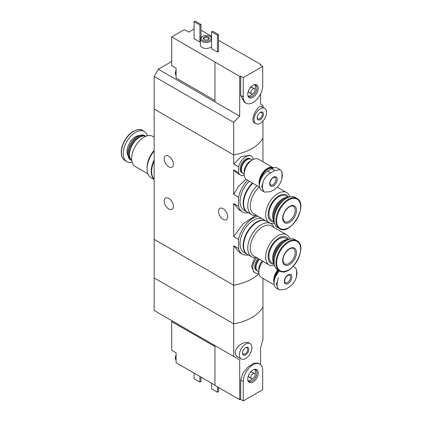 <?xml version="1.0" encoding="UTF-8"?>
<svg xmlns="http://www.w3.org/2000/svg" width="422" height="422" viewBox="0 0 422 422"><rect width="100%" height="100%" fill="white"/><g stroke="black" fill="none" stroke-linecap="round" stroke-linejoin="round"><path stroke-width="0.63" d="M248.336 254.951A21.422 12.37 -60 0 1 242.481 254.128A21.422 12.37 -60 0 1 238.567 248.574L238.567 239.469L233.693 236.652L233.693 203.541L239.343 210.098L242.481 211.913A21.422 12.37 -60 0 1 238.567 206.353L233.693 203.541M238.567 239.469A21.422 12.37 -60 0 1 257.937 216.228M255.521 215.589L243.267 223.697L233.693 236.652M238.567 248.574L233.693 245.762L239.343 252.314M238.567 206.353L238.567 197.248L233.693 194.431L233.693 169.913L236.441 172.783M238.567 197.248A21.422 12.37 -60 0 1 247.651 180.284M245.979 179.213L238.583 186.229L233.693 194.431M248.336 212.73A21.422 12.37 -60 0 1 242.481 211.913M233.693 245.762L233.693 323.838L154.157 277.919L154.157 239.316L233.693 285.235A44.321 25.589 0 0 0 258.96 273.609A44.321 25.589 180 0 1 233.693 285.235L154.157 239.316L154.157 109.04L233.693 154.958L233.693 122.385L154.157 76.466L154.157 109.04L233.693 154.958A44.321 25.589 0 0 0 262.943 138.068A44.321 25.589 180 0 1 233.693 154.958L233.693 164.126L241.421 156.488L250.035 155.391L251.348 156.145A10.935 6.314 -60 0 1 253.437 159.374M244.254 175.278A10.935 6.314 -60 0 1 240.413 175.083A10.935 6.314 -60 0 1 238.567 172.73L233.693 169.913M238.567 172.73L238.567 166.938L233.693 164.126M238.567 166.938A10.935 6.314 -60 0 1 251.348 156.145M254.672 257.795L251.549 266.277L253.733 272.032L255.041 272.791A10.935 6.314 -60 0 1 256.708 257.736M258.881 272.987A10.935 6.314 -60 0 1 255.041 272.791M168.784 156.203A6.499 3.751 60 0 1 173.031 161.932A6.499 3.751 60 0 1 172.034 167.144A6.499 3.751 60 0 1 165.535 163.388A6.499 3.751 60 0 1 165.535 155.882A6.499 3.751 60 0 1 168.784 156.203M168.784 198.424A6.499 3.751 60 0 1 173.031 204.153A6.499 3.751 60 0 1 172.034 209.359A6.499 3.751 60 0 1 165.535 205.609A6.499 3.751 60 0 1 165.535 198.103A6.499 3.751 60 0 1 168.784 198.424M262.943 161.816L262.943 121.067M223.106 208.679A6.499 3.751 60 0 1 227.352 214.408A6.499 3.751 60 0 1 226.356 219.614A6.499 3.751 60 0 1 219.857 215.864A6.499 3.751 60 0 1 219.857 208.357A6.499 3.751 60 0 1 223.106 208.679M147.89 173.801L135.272 166.516A17.434 10.065 -60 0 1 132.603 152.548A17.434 10.065 -60 0 1 143.992 137.187A17.434 10.065 -60 0 1 152.706 136.322L154.157 137.161M154.157 150.427A17.434 10.065 120 0 0 147.056 167.423L147.056 168.869A19.206 11.088 -60 0 1 154.157 150.986M131.791 160.513A14.037 8.102 -60 0 1 129.507 154.515A14.037 8.102 -60 0 1 139.429 137.324A14.037 8.102 -60 0 1 145.764 136.306M139.429 137.324L139.012 137.567L139.429 137.324M129.507 154.515L129.507 154.035A13.446 7.76 -60 0 1 139.012 137.567M131.801 160.582A14.037 8.102 -60 0 1 131.574 160.46A14.037 8.102 -60 0 1 129.422 149.214A14.037 8.102 -60 0 1 138.59 136.844A14.037 8.102 -60 0 1 145.611 136.148A14.037 8.102 -60 0 1 145.827 136.285M131.574 160.46L130.72 159.964A14.037 8.102 -60 0 1 127.813 153.539A14.037 8.102 -60 0 1 137.741 136.353A14.037 8.102 -60 0 1 144.757 135.657L145.611 136.148M127.813 153.371A13.615 7.86 -60 0 1 127.813 153.202A13.615 7.86 -60 0 1 137.445 136.522L137.741 136.353L137.445 136.522A13.615 7.86 -60 0 1 137.588 136.438M132.144 162.206A17.434 10.065 -60 0 1 126.848 161.652A17.434 10.065 -60 0 1 124.173 147.684A17.434 10.065 -60 0 1 135.562 132.318A17.434 10.065 -60 0 1 144.282 131.458A17.434 10.065 -60 0 1 147.405 135.768M154.157 179.466L151.034 177.662A19.206 11.088 -60 0 1 147.056 168.869M154.157 179.318A19.206 11.088 -60 0 1 154.157 159.875M154.157 179.155A19.206 11.088 -60 0 1 154.157 160.998M194.067 29.06L188.739 32.135L184.351 29.603L171.707 36.904L239.701 76.398A44.321 25.589 180 0 0 240.682 76.118L243.267 77.616L243.267 96.912A13.741 7.934 120 0 0 246.116 103.205A13.741 7.934 120 0 0 256.703 99.523A13.741 7.934 120 0 0 262.7 85.698L262.7 66.396L243.267 77.616M214.956 100.473L176.095 78.038L176.095 68.148L171.707 65.61L171.707 36.904M260.596 65.178L260.596 64.334L218.512 40.28M211.617 36.297L200.962 30.147M260.596 64.334A44.321 25.589 180 0 1 260.11 64.904L262.7 66.396M246.116 103.205L244.306 102.161L240.682 95.419L240.682 76.118M233.693 122.385L239.701 116.208L239.701 76.398M262.943 107.325L262.943 105.5L260.596 104.144L260.596 93.884M264.731 108.359L261.403 106.434C258.67 103.891 248.975 120.233 254.688 123.034L255.864 123.709A8.862 5.117 -60 0 1 255.864 113.476A8.862 5.117 -60 0 1 264.731 108.359A8.862 5.117 -60 0 1 266.567 112.416A8.862 5.117 -60 0 1 262.695 121.336A8.862 5.117 -60 0 1 255.864 123.709M218.512 51.5L217.467 52.101L211.617 48.725L211.617 31.835L212.662 31.233L218.512 34.609L218.512 51.5M200.376 41.699L199.917 41.968L194.067 38.592L194.067 21.701L195.112 21.1L200.962 24.476L200.962 37.537M211.617 46.52A5.908 3.413 180 0 1 204.976 48.372A5.908 3.413 180 0 1 200.376 45.043L200.376 39.014A5.908 3.413 180 0 1 202.106 36.603L202.734 36.239A5.022 2.901 180 0 1 209.839 36.239L209.839 36.239A5.022 2.901 180 0 1 209.839 40.338A5.022 2.901 180 0 1 202.734 40.338A5.022 2.901 180 0 1 202.734 36.239M239.701 116.208L214.956 101.924L214.956 62.113M214.956 101.924L158.334 69.229L154.157 76.466M158.334 69.229L171.707 61.512M208.378 37.083A2.954 1.704 180 0 1 208.378 39.494A2.954 1.704 180 0 1 204.201 39.494A2.954 1.704 180 0 1 204.201 37.083A2.954 1.704 180 0 1 208.378 37.083M210.467 36.603L209.839 36.239L210.467 36.603A5.908 3.413 180 0 1 211.617 37.537M211.617 40.491A5.908 3.413 180 0 1 204.976 42.342A5.908 3.413 180 0 1 200.376 39.014M204.454 39.626A2.316 1.335 180 0 1 203.974 38.813A2.316 1.335 180 0 1 205.403 37.579A2.316 1.335 180 0 1 207.925 37.869A2.316 1.335 180 0 1 208.605 38.813A2.316 1.335 180 0 1 208.125 39.626M200.962 24.476L199.917 25.083L199.917 41.968M199.917 25.083L194.067 21.701M218.512 34.609L217.467 35.216L217.467 52.101M217.467 35.216L211.617 31.835M263.433 114.225A4.431 2.558 -60 0 1 260.295 119.653A4.431 2.558 -60 0 1 257.162 117.843A4.431 2.558 -60 0 1 260.295 112.416A4.431 2.558 -60 0 1 263.433 114.225M259.999 112.605A3.634 2.099 -60 0 1 261.55 112.563A3.634 2.099 -60 0 1 262.299 114.225A3.634 2.099 -60 0 1 260.717 117.88A3.634 2.099 -60 0 1 257.916 118.856A3.634 2.099 -60 0 1 257.177 117.495M258.222 88.282A7.406 4.273 -60 0 1 253.933 96.701A7.406 4.273 -60 0 1 248.094 96.285A7.406 4.273 -60 0 1 249.281 89.169A7.406 4.273 -60 0 1 254.851 84.579A7.406 4.273 -60 0 1 258.222 88.282M251.507 93.863A2.954 1.704 -60 0 1 251.507 90.45A2.954 1.704 -60 0 1 254.461 88.747A2.954 1.704 -60 0 1 255.073 90.097A2.954 1.704 -60 0 1 253.786 93.072A2.954 1.704 -60 0 1 251.507 93.863L249.207 92.539A2.954 1.704 -60 0 1 248.748 90.203M249.908 88.187A2.954 1.704 -60 0 1 252.166 87.417L254.461 88.747M254.698 84.716A6.72 3.882 -60 0 1 255.442 87.233A6.72 3.882 -60 0 1 255.036 89.675M252.599 93.9A6.72 3.882 -60 0 1 248.136 96.084M254.324 84.685A6.72 3.882 -60 0 1 255.51 85.001A6.72 3.882 -60 0 1 256.903 88.077A6.72 3.882 -60 0 1 253.97 94.844A6.72 3.882 -60 0 1 248.79 96.643A6.72 3.882 -60 0 1 247.925 95.778M176.095 74.947A5.317 3.07 -60 0 1 176.095 71.476M176.095 75.301A5.317 3.07 -60 0 1 175.367 72.932A5.317 3.07 -60 0 1 176.095 70.157M262.943 278.378L262.943 306.952A44.321 25.589 180 0 1 233.693 323.838L233.693 356.405L154.157 310.492L154.157 277.919L233.693 323.838A44.321 25.589 0 0 0 262.943 306.952L262.943 339.52L260.596 347.812L260.596 364.624M214.956 346.557L171.707 321.585L171.707 350.297L176.095 352.829L176.095 359.634A5.317 3.07 -60 0 1 175.784 358.078A5.317 3.07 -60 0 1 176.095 356.163M171.707 321.585L172.545 321.105M214.956 385.159L176.095 362.72L176.095 359.634M233.693 356.405L239.701 359.876L239.701 399.687A44.321 25.589 0 0 0 240.682 399.407L243.267 400.9L262.7 389.68L262.7 370.379A13.741 7.934 120 0 0 259.852 364.091A13.741 7.934 120 0 0 249.265 367.773A13.741 7.934 120 0 0 243.267 381.599L243.267 400.9M259.852 364.091L258.048 363.047L253.78 363.258L247.983 367.061L242.824 373.196L240.682 380.106L240.682 399.407M250.104 343.582L248.927 342.907C245.124 340.475 235.228 346.388 235.265 352.491C235.339 354.512 236.225 356.02 237.913 357.017L241.242 358.937A8.862 5.117 -60 0 1 239.406 354.881A8.862 5.117 -60 0 1 243.272 345.961A8.862 5.117 -60 0 1 250.104 343.582A8.862 5.117 -60 0 1 250.104 353.821A8.862 5.117 -60 0 1 241.242 358.937M239.701 399.687L214.956 385.397L214.956 345.592L239.701 359.876M194.067 373.095L194.067 378.766L199.917 382.142L199.917 376.471M199.917 382.142L200.962 381.541L200.962 377.078M211.617 383.229L211.617 388.899L217.467 392.275L217.467 386.847M217.467 392.275L218.512 391.674L218.512 387.449M242.539 353.072A4.431 2.558 -60 0 1 245.673 347.644A4.431 2.558 -60 0 1 248.806 349.453A4.431 2.558 -60 0 1 245.673 354.881A4.431 2.558 -60 0 1 242.539 353.072M245.377 347.828A3.634 2.099 -60 0 1 246.923 347.791A3.634 2.099 -60 0 1 246.923 351.985A3.634 2.099 -60 0 1 243.288 354.079A3.634 2.099 -60 0 1 242.55 352.718M247.751 379.014A7.406 4.273 -60 0 1 254.851 369.266A7.406 4.273 -60 0 1 256.687 378.128A7.406 4.273 -60 0 1 248.094 380.971A7.406 4.273 -60 0 1 247.751 379.014M251.507 378.55A2.954 1.704 -60 0 1 250.895 377.194A2.954 1.704 -60 0 1 252.187 374.224A2.954 1.704 -60 0 1 254.461 373.433A2.954 1.704 -60 0 1 254.461 376.841A2.954 1.704 -60 0 1 251.507 378.55L249.207 377.221A2.954 1.704 -60 0 1 248.595 375.87A2.954 1.704 -60 0 1 248.748 374.889M249.908 372.874A2.954 1.704 -60 0 1 252.166 372.104L254.461 373.433M254.698 369.403A6.72 3.882 -60 0 1 255.036 374.361M252.599 378.581A6.72 3.882 -60 0 1 248.136 380.765M254.324 369.371A6.72 3.882 -60 0 1 255.51 369.688A6.72 3.882 -60 0 1 255.51 377.447A6.72 3.882 -60 0 1 248.79 381.33A6.72 3.882 -60 0 1 247.925 380.459M176.095 359.987A5.317 3.07 -60 0 1 175.367 357.835A5.317 3.07 -60 0 1 175.367 357.613A5.317 3.07 -60 0 1 176.095 354.839M274.727 170.446L280.255 169.744L280.952 170.266A13.989 8.076 -60 0 1 280.952 181.66C279.348 185.052 277.275 187.584 274.727 189.267L270.549 191.678L264.557 192.11L263.803 191.562A13.989 8.076 -60 0 1 263.803 180.162C265.528 176.844 267.78 174.407 270.549 172.862L274.727 170.446L271.789 168.747L267.611 171.163A11.526 6.652 120 0 0 260.084 181.318A11.526 6.652 120 0 0 261.846 190.549L264.557 192.115M273.461 177.193A5.317 3.07 -60 0 1 276.716 181.829A5.317 3.07 -60 0 1 270.201 185.585A5.317 3.07 -60 0 1 273.461 177.193M280.952 181.66L281.764 179.392L282.07 172.281L280.952 170.266M263.803 180.162L261.73 186.587L263.803 191.562M280.255 169.739L277.549 168.178A11.526 6.652 120 0 0 271.789 168.747M260.226 180.853A11.315 6.53 -60 0 1 268.028 169.159A11.315 6.53 -60 0 1 272.812 168.23M259.736 182.694A11.526 6.652 -60 0 1 267.88 168.905A11.526 6.652 -60 0 1 273.15 168.093M259.472 184.783A11.526 6.652 -60 0 1 267.4 168.631A11.526 6.652 -60 0 1 273.161 168.056L273.198 168.077M259.467 185.654A11.821 6.826 -60 0 1 267.4 168.389A11.821 6.826 -60 0 1 273.308 167.803A11.821 6.826 -60 0 1 273.551 167.956M259.657 187.215L246.659 179.709A11.821 6.826 -60 0 1 244.211 174.297A11.821 6.826 -60 0 1 252.567 159.822A11.821 6.826 -60 0 1 258.475 159.236L273.308 167.803M252.567 159.822L249.956 161.331L252.567 159.822M244.211 174.297L244.211 171.285A8.123 4.689 -60 0 1 249.956 161.331M244.211 174.033L243.072 173.373A8.123 4.689 -60 0 1 241.389 169.655A8.123 4.689 -60 0 1 247.134 159.701A8.123 4.689 -60 0 1 251.195 159.3L252.335 159.959M241.389 169.533A7.828 4.521 -60 0 1 241.389 169.412A7.828 4.521 -60 0 1 246.923 159.822L246.923 159.822A7.828 4.521 -60 0 1 247.028 159.764M242.866 173.242A8.123 4.689 -60 0 1 242.655 173.131A8.123 4.689 -60 0 1 241.41 166.621A8.123 4.689 -60 0 1 246.717 159.463A8.123 4.689 -60 0 1 250.779 159.057A8.123 4.689 -60 0 1 250.984 159.189M242.655 173.131L241.817 172.651A8.123 4.689 -60 0 1 240.572 166.141A8.123 4.689 -60 0 1 245.878 158.978A8.123 4.689 -60 0 1 249.945 158.577L250.779 159.057M293.1 266.424L295.579 267.975A13.989 8.076 -60 0 1 295.579 279.369C293.976 282.761 291.897 285.293 289.355 286.976L285.177 289.387L279.179 289.819L278.43 289.27A13.989 8.076 -60 0 1 278.43 277.876L276.357 284.296L278.43 289.27M288.084 274.901A5.317 3.07 -60 0 1 291.344 279.538A5.317 3.07 -60 0 1 284.829 283.299A5.317 3.07 -60 0 1 288.084 274.901M295.579 279.369L296.386 277.101L296.692 269.99L295.579 267.975M279.564 270.935A11.526 6.652 120 0 0 276.473 288.263L279.179 289.824M274.854 278.562A11.315 6.53 -60 0 1 278.657 270.412M274.363 280.403A11.526 6.652 -60 0 1 278.404 270.265M274.1 282.497A11.526 6.652 -60 0 1 277.924 269.985M274.094 283.362A11.821 6.826 -60 0 1 277.771 269.901M274.284 284.924L261.281 277.418A11.821 6.826 -60 0 1 258.834 272.005A11.821 6.826 -60 0 1 262.938 261.334M258.834 272.005L258.834 268.993A8.123 4.689 -60 0 1 262.262 260.944M258.834 271.742L257.694 271.082A8.123 4.689 -60 0 1 256.012 267.363A8.123 4.689 -60 0 1 259.44 259.314M256.017 267.242A7.828 4.521 -60 0 1 256.012 267.121A7.828 4.521 -60 0 1 259.393 259.287M257.494 270.956A8.123 4.689 -60 0 1 257.278 270.845A8.123 4.689 -60 0 1 259.024 259.076M257.278 270.845L256.444 270.36A8.123 4.689 -60 0 1 258.185 258.591M289.83 196.889A17.434 10.065 120 0 0 286.702 192.574A17.434 10.065 120 0 0 277.987 193.44A17.434 10.065 120 0 0 266.598 208.8A17.434 10.065 120 0 0 269.273 222.769A17.434 10.065 120 0 0 274.569 223.322M269.273 222.769L253.88 213.885A17.434 10.065 -60 0 1 259.277 186.993M288.616 197.259A15.218 8.788 120 0 0 278.895 195.771A15.218 8.788 120 0 0 268.392 211.527A15.218 8.788 120 0 0 274.284 222.083M288.263 197.396L285.91 196.04A14.037 8.102 120 0 0 278.895 196.736A14.037 8.102 120 0 0 269.721 209.101A14.037 8.102 120 0 0 271.873 220.347L274.226 221.708M287.873 197.559A14.037 8.102 120 0 0 282.55 198.846A14.037 8.102 120 0 0 273.852 209.813A14.037 8.102 120 0 0 274.173 221.292M286.881 198.045A14.037 8.102 120 0 0 283.384 199.326L282.967 199.569A13.446 7.76 120 0 0 273.461 216.038L273.461 216.518A14.037 8.102 120 0 0 274.094 220.184M282.967 199.569L283.384 199.326A14.037 8.102 120 0 0 273.461 216.518M284.048 199.933A14.037 8.102 120 0 0 274.316 216.792M296.956 198.493L295.131 197.438A17.434 10.065 120 0 0 286.411 198.303A17.434 10.065 120 0 0 275.023 213.664A17.434 10.065 120 0 0 277.697 227.637L279.522 228.687C290.547 236.267 309.031 204.253 296.956 198.493A17.434 10.065 120 0 0 288.242 199.358A17.434 10.065 120 0 0 276.853 214.719A17.434 10.065 120 0 0 279.522 228.687M289.55 206.384A9.748 5.628 120 0 0 283.579 221.777A9.748 5.628 120 0 0 295.521 214.882A9.748 5.628 120 0 0 289.55 206.384M257.019 185.691A19.206 11.088 120 0 0 251.739 214.698A19.206 11.088 120 0 0 256.655 215.489M252.841 183.28A19.206 11.088 120 0 0 247.561 212.282L251.739 214.698M249.291 181.228A19.206 11.088 120 0 0 244.006 210.23L247.144 212.039A19.206 11.088 120 0 0 247.355 212.16M252.425 183.037A19.206 11.088 120 0 0 247.144 212.039M289.83 239.11A17.434 10.065 120 0 0 286.702 234.796A17.434 10.065 120 0 0 277.987 235.661A17.434 10.065 120 0 0 266.598 251.021A17.434 10.065 120 0 0 269.273 264.99A17.434 10.065 120 0 0 274.569 265.543M269.273 264.99L253.88 256.101A17.434 10.065 -60 0 1 251.206 242.133A17.434 10.065 -60 0 1 262.595 226.772A17.434 10.065 -60 0 1 271.314 225.907L286.702 234.796M288.616 239.48A15.218 8.788 120 0 0 278.895 237.992A15.218 8.788 120 0 0 268.392 253.749A15.218 8.788 120 0 0 274.284 264.304M288.263 239.617L285.91 238.261A14.037 8.102 120 0 0 278.895 238.957A14.037 8.102 120 0 0 269.721 251.322A14.037 8.102 120 0 0 271.873 262.568L274.226 263.929M287.873 239.78A14.037 8.102 120 0 0 282.55 241.067A14.037 8.102 120 0 0 273.852 252.029A14.037 8.102 120 0 0 274.173 263.507M286.881 240.266A14.037 8.102 120 0 0 283.384 241.548L282.967 241.79A13.446 7.76 120 0 0 273.461 258.253L273.461 258.739A14.037 8.102 120 0 0 274.094 262.405M282.967 241.79L283.384 241.548A14.037 8.102 120 0 0 273.461 258.739M284.048 242.154A14.037 8.102 120 0 0 274.316 259.013M296.956 240.714L295.131 239.659A17.434 10.065 120 0 0 286.411 240.524A17.434 10.065 120 0 0 275.023 255.885A17.434 10.065 120 0 0 277.697 269.853L279.522 270.908C290.547 278.483 309.031 246.474 296.956 240.714A17.434 10.065 120 0 0 288.242 241.579A17.434 10.065 120 0 0 276.853 256.94A17.434 10.065 120 0 0 279.522 270.908M289.55 248.605A9.748 5.628 120 0 0 283.579 263.993A9.748 5.628 120 0 0 295.521 257.098A9.748 5.628 120 0 0 289.55 248.605M274.089 227.511A19.206 11.088 120 0 0 270.945 223.649A19.206 11.088 120 0 0 261.339 224.599A19.206 11.088 120 0 0 248.795 241.526A19.206 11.088 120 0 0 251.739 256.914A19.206 11.088 120 0 0 256.655 257.705M265.876 220.811A19.206 11.088 120 0 0 257.162 222.188A19.206 11.088 120 0 0 244.618 239.11A19.206 11.088 120 0 0 247.561 254.503L251.739 256.914M262.326 218.76A19.206 11.088 120 0 0 253.611 220.136A19.206 11.088 120 0 0 241.062 237.064A19.206 11.088 120 0 0 244.006 252.451L247.144 254.26A19.206 11.088 120 0 0 247.355 254.376M265.459 220.569A19.206 11.088 120 0 0 256.745 221.946A19.206 11.088 120 0 0 244.201 238.873A19.206 11.088 120 0 0 247.144 254.26M127.95 155.354A12.043 6.952 -60 0 1 135.562 136.723A12.043 6.952 -60 0 1 139.376 135.562M133.737 131.268A17.434 10.065 -60 0 1 142.457 130.403C141.296 128.974 138.295 129.248 133.442 131.237C129.987 133.294 127.048 136.427 124.638 140.642C122.602 144.308 121.478 147.922 121.262 151.487C121.093 155.892 122.348 158.93 125.023 160.597A17.434 10.065 -60 0 1 122.348 146.629A17.434 10.065 -60 0 1 133.737 131.268M240.682 95.419L243.267 96.912M240.682 380.106L243.267 381.599M275.049 177.335A4.431 2.558 -60 0 1 275.049 182.452A4.431 2.558 -60 0 1 270.618 185.01L269.974 183.697C270.017 181.212 271.119 179.181 273.277 177.599L275.049 177.335M267.611 171.163L270.549 172.862M289.677 275.044A4.431 2.558 -60 0 1 289.677 280.161A4.431 2.558 -60 0 1 285.24 282.724L284.602 281.405C284.644 278.921 285.747 276.89 287.904 275.308L289.677 275.044M288.653 199.991A16.943 9.785 120 0 0 278.272 226.735A16.943 9.785 120 0 0 299.029 214.756A16.943 9.785 120 0 0 288.653 199.991M284.491 221.661A8.862 5.117 120 0 0 293.353 216.544A8.862 5.117 120 0 0 293.353 206.311C292.451 205.72 291.122 205.878 289.365 206.791C285.077 209.908 282.946 213.922 282.962 218.839L284.491 221.661M288.653 242.212A16.943 9.785 120 0 0 278.272 268.956A16.943 9.785 120 0 0 299.029 256.977A16.943 9.785 120 0 0 288.653 242.212M284.491 263.882A8.862 5.117 120 0 0 293.353 258.765A8.862 5.117 120 0 0 293.353 248.526C292.451 247.936 291.122 248.099 289.365 249.012C285.077 252.124 282.946 256.143 282.962 261.06L284.491 263.882M242.481 254.128L239.343 252.319M240.413 175.083L236.436 172.788M127.813 153.202L127.813 153.539M144.282 131.458L142.457 130.403M126.848 161.652L125.023 160.597M175.367 72.932L176.095 70.02M175.367 357.613L176.095 354.702M277.28 187.136L286.702 192.574M270.117 223.175L270.945 223.649"/></g></svg>
